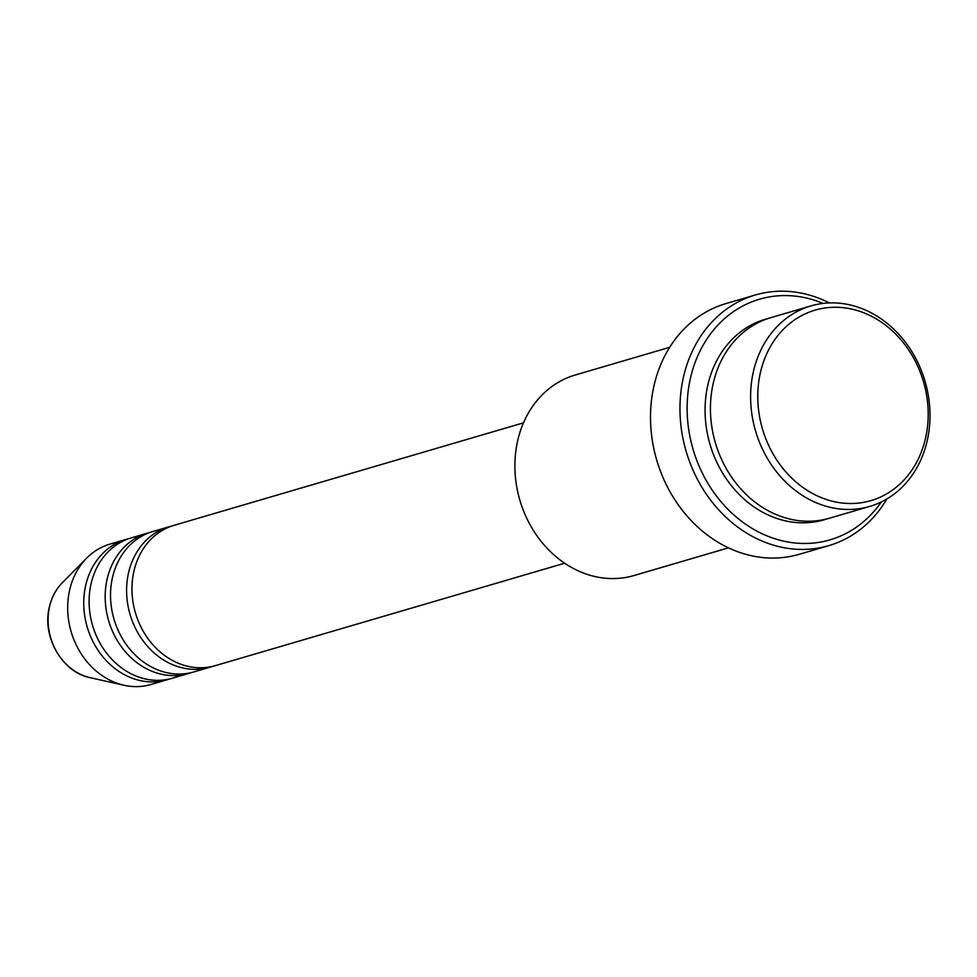 <?xml version="1.0" encoding="UTF-8"?>
<svg xmlns="http://www.w3.org/2000/svg" width="977" height="977" viewBox="0 0 977 977"><rect width="100%" height="100%" fill="white"/><g stroke="black" fill="none" stroke-linecap="round" stroke-linejoin="round"><path stroke-width="1.47" d="M523.477 422.846L174.162 525.284A73.141 61.82 73.7 0 0 133.251 574.464A73.141 61.82 73.7 0 0 153.328 645.247A73.141 61.82 73.7 0 0 215.319 665.642L564.645 563.216M171.512 526.139A73.141 61.82 73.7 0 0 168.813 526.847A73.141 61.82 73.7 0 0 127.889 576.039A73.141 61.82 73.7 0 0 147.967 646.823A73.141 61.82 73.7 0 0 209.97 667.218A73.141 61.82 73.7 0 0 212.62 666.351M168.813 526.847L152.742 531.561A73.141 61.82 73.7 0 0 111.818 580.753A73.141 61.82 73.7 0 0 131.895 651.537A73.141 61.82 73.7 0 0 193.898 671.92L209.97 667.218M150.079 532.416A73.141 61.82 73.7 0 0 147.38 533.137A73.141 61.82 73.7 0 0 106.469 582.316A73.141 61.82 73.7 0 0 126.546 653.1A73.141 61.82 73.7 0 0 188.537 673.495A73.141 61.82 73.7 0 0 191.199 672.64M147.38 533.137L131.309 537.851A73.141 61.82 73.7 0 0 90.397 587.03A73.141 61.82 73.7 0 0 110.474 657.814A73.141 61.82 73.7 0 0 172.465 678.209L188.537 673.495M128.646 538.706A73.141 61.82 73.7 0 0 125.948 539.414A73.141 61.82 73.7 0 0 85.036 588.606A73.141 61.82 73.7 0 0 105.113 659.39A73.141 61.82 73.7 0 0 167.104 679.784A73.141 61.82 73.7 0 0 169.766 678.917M926.44 433.873A99.251 83.9 73.7 0 0 860.212 311.48A99.251 83.9 73.7 0 0 759.532 376.89A99.251 83.9 73.7 0 0 825.748 499.284A99.251 83.9 73.7 0 0 926.44 433.873M752.461 376.169A104.478 88.309 -106.3 0 1 810.91 305.911A104.478 88.309 -106.3 0 1 899.463 335.038A104.478 88.309 -106.3 0 1 928.15 436.157A104.478 88.309 -106.3 0 1 869.701 506.428A104.478 88.309 -106.3 0 1 781.136 477.289A104.478 88.309 -106.3 0 1 752.461 376.169M669.66 347.323L575.184 375.021A104.478 88.309 73.7 0 0 516.735 445.292A104.478 88.309 73.7 0 0 545.422 546.412A104.478 88.309 73.7 0 0 633.975 575.538L728.463 547.841M823.122 303.407A125.374 105.98 73.7 0 0 689.347 383.534A125.374 105.98 73.7 0 0 750.873 527.641A125.374 105.98 73.7 0 0 881.339 501.934M886.835 498.978A130.6 110.389 -106.3 0 1 828.838 545.63A130.6 110.389 -106.3 0 1 718.132 509.212A130.6 110.389 -106.3 0 1 682.276 382.813A130.6 110.389 -106.3 0 1 755.343 294.981A130.6 110.389 -106.3 0 1 829.339 302.919M810.91 305.911L770.731 317.684A104.478 88.309 73.7 0 0 712.282 387.954A104.478 88.309 73.7 0 0 740.957 489.074A104.478 88.309 73.7 0 0 829.522 518.201L869.701 506.428M755.343 294.981L725.874 303.615A130.6 110.389 73.7 0 0 652.819 391.459A130.6 110.389 73.7 0 0 688.663 517.859A130.6 110.389 73.7 0 0 799.369 554.264L828.838 545.63M125.948 539.414L109.876 544.128A73.141 61.82 73.7 0 0 86.672 558.123A73.141 61.82 73.7 0 0 68.964 593.32A73.141 61.82 73.7 0 0 123.957 685.243A73.141 61.82 73.7 0 0 151.032 684.498L167.104 679.784M90.092 677.659C63.004 672.432 42.732 638.518 48.85 609.355C50.853 598.791 55.323 589.937 62.272 582.793A54.578 46.127 73.7 0 0 49.058 609.062A54.578 46.127 73.7 0 0 90.092 677.659L123.957 685.243M826.835 518.946A104.478 88.309 -106.3 0 1 736.67 491.822A104.478 88.309 -106.3 0 1 706.921 389.53A104.478 88.309 -106.3 0 1 768.056 318.526M62.272 582.793L86.672 558.123"/></g></svg>

